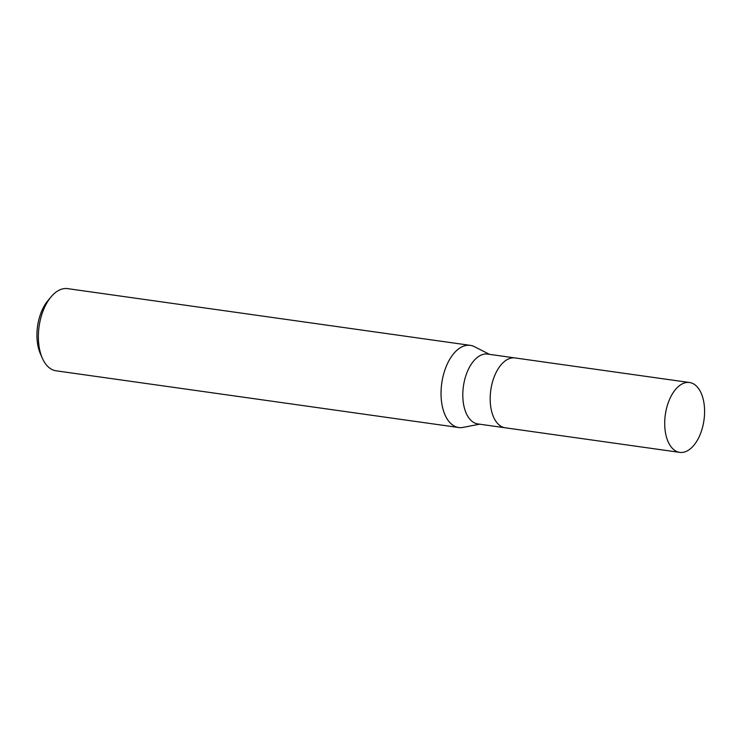 <?xml version="1.0" encoding="UTF-8"?>
<svg xmlns="http://www.w3.org/2000/svg" width="741" height="741" viewBox="0 0 741 741"><rect width="100%" height="100%" fill="white"/><g stroke="black" fill="none" stroke-linecap="round" stroke-linejoin="round"><path stroke-width="1.11" d="M515.162 357.959A35.262 19.516 98 0 0 515.041 357.94L487.661 354.087A35.262 19.516 98 0 0 469.034 368.045A35.262 19.516 98 0 0 463.44 403.475A35.262 19.516 98 0 0 477.825 423.926L505.205 427.789A35.262 19.516 98 0 0 505.325 427.798M505.205 427.789A35.262 19.516 98 0 1 490.82 407.328A35.262 19.516 98 0 1 496.414 371.899A35.262 19.516 98 0 1 515.041 357.94A35.262 19.516 98 0 0 496.414 371.899A35.262 19.516 98 0 0 490.82 407.328A35.262 19.516 98 0 0 505.205 427.789L679.729 452.371A35.272 19.516 98 0 0 698.355 438.413A35.272 19.516 98 0 0 703.95 402.984A35.272 19.516 98 0 0 689.565 382.523A35.272 19.516 98 0 0 670.938 396.481A35.272 19.516 98 0 0 665.344 431.91A35.272 19.516 98 0 0 679.729 452.371M489.486 354.346L474.425 346.677A41.487 22.962 98 0 0 448.37 361.775A41.487 22.962 98 0 0 441.784 403.456A41.487 22.962 98 0 0 458.707 427.52A41.487 22.962 98 0 0 463.19 427.372M474.546 346.732A41.487 22.962 98 0 0 470.285 345.352L67.616 288.629A41.487 22.962 98 0 0 51.046 296.882L47.915 300.614A35.957 19.896 98 0 0 43.284 307.7A35.957 19.896 98 0 0 40.422 353.837L42.394 358.292A41.487 22.962 98 0 0 56.038 370.796L458.707 427.52M51.046 296.882A41.487 22.962 98 0 0 45.701 305.051A41.487 22.962 98 0 0 42.394 358.292M470.285 345.352A41.487 22.962 98 0 0 448.37 361.775A41.487 22.962 98 0 0 442.442 406.902A41.487 22.962 98 0 0 463.06 427.4L479.649 424.185M515.041 357.94L689.565 382.523"/></g></svg>

